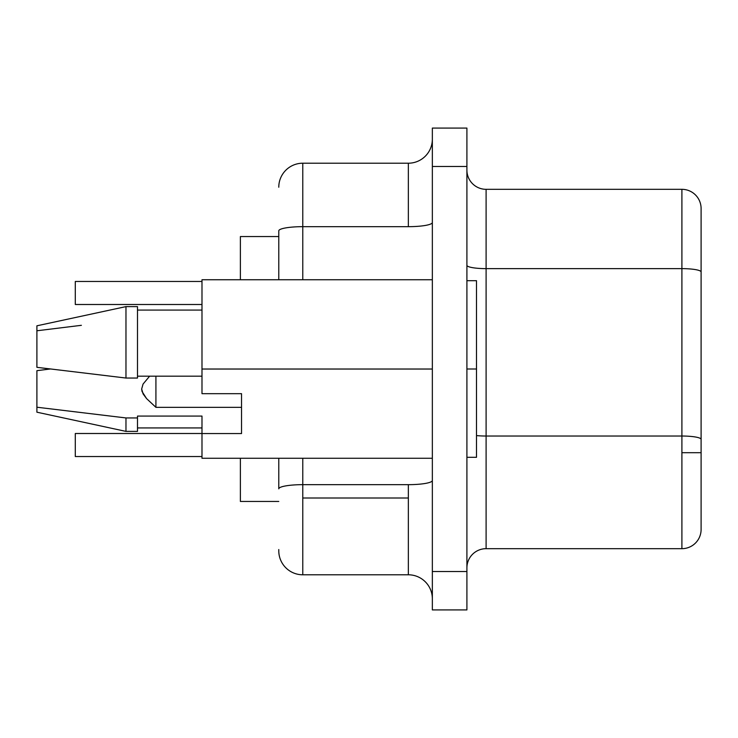 <?xml version="1.0" encoding="UTF-8"?>
<svg xmlns="http://www.w3.org/2000/svg" width="738" height="738" viewBox="0 0 738 738"><rect width="100%" height="100%" fill="white"/><g stroke="black" fill="none" stroke-linecap="round" stroke-linejoin="round"><path stroke-width="1.11" d="M155.921 407.339L155.921 376.177L155.921 407.339L146.567 398.585L142.047 391.491L141.659 389.009L143.052 384.074L149.62 376.177L143.052 384.074L141.659 389.009L143.107 393.935L146.567 398.585L155.921 407.339L241.538 407.339L155.921 407.339M476.499 280.698L476.499 457.302L476.499 369L466.905 369L476.499 369L476.499 280.698L466.905 280.698M432.348 480.503A23.994 4.17 0 0 1 408.354 484.663L302.774 484.663L302.774 498.002L408.354 498.002L408.354 484.663L302.774 484.663L302.774 458.261L302.774 484.663A23.994 4.17 180 0 0 278.779 488.833L278.779 458.261L278.779 488.833A23.994 4.17 0 0 1 302.774 484.663L302.774 574.791L408.354 574.791L408.354 498.002L302.774 498.002L302.774 574.791L408.354 574.791L408.354 484.663A23.994 4.17 180 0 0 432.33 480.669M466.905 265.302A19.197 3.33 180 0 0 486.102 268.632L486.102 548.675A19.197 19.197 0 0 0 466.905 567.873A19.197 19.197 0 0 1 486.102 548.675L681.903 548.675A19.197 19.197 0 0 0 701.1 529.487L701.1 271.971A19.197 3.33 180 0 0 681.903 268.632A19.197 3.33 0 0 1 701.1 271.971L701.1 208.513A19.197 19.197 0 0 0 681.903 189.325L681.903 452.698L701.1 452.698L701.1 439.359A19.197 3.33 180 0 0 681.903 436.029L486.102 436.029L486.102 268.632L681.903 268.632L681.903 189.325L486.102 189.325L486.102 268.632L681.903 268.632L681.903 436.029L486.102 436.029L486.102 548.675L681.903 548.675L681.903 436.029A19.197 3.33 0 0 1 701.1 439.359L701.1 208.513A19.197 19.197 0 0 0 681.903 189.325L486.102 189.325A19.197 19.197 0 0 1 466.905 170.127A19.197 19.197 0 0 0 486.102 189.325L486.102 268.632A19.197 3.33 -0 0 1 466.914 265.403M201.991 416.075L137.489 416.075L137.489 417.939L125.967 417.939L125.967 431.389L125.967 417.939L36.9 407.219L36.9 412.191L125.967 431.389L137.489 431.389L137.489 416.075L201.991 416.075L201.991 458.261L432.348 458.261L201.991 458.261L201.991 433.557L241.538 433.557L241.538 393.677L201.991 393.677L201.991 369.028L201.991 393.677L241.538 393.677L241.538 433.557L201.991 433.557L201.991 416.075M50.258 369L36.9 370.679L36.9 407.219L36.9 370.679L50.258 369L41.669 370.079L50.258 369L37.435 367.386M137.489 430.475L137.489 417.939L125.967 417.939L36.9 407.219L36.9 412.182M466.905 609.92L466.905 128.08L432.348 128.08L432.348 166.474L432.348 128.08L466.905 128.08L466.905 571.526L432.348 571.526L432.348 166.474L466.905 166.474L432.348 166.474L432.348 609.92L432.348 571.526L466.905 571.526L466.905 609.92L432.348 609.92L466.905 609.92M201.991 279.739L201.991 369.028L432.348 369.028L201.991 369.028L201.991 279.739L432.348 279.739L201.991 279.739M278.779 549.542L278.779 550.788A23.994 23.994 0 0 0 302.774 574.791A23.994 23.994 0 0 1 278.779 550.788M278.779 279.739L278.779 230.828A23.994 4.17 0 0 1 302.774 226.667L408.354 226.667L408.354 163.209L302.774 163.209L302.774 226.667L408.354 226.667L408.354 163.209L302.774 163.209A23.994 23.994 0 0 0 278.779 187.212A23.994 23.994 0 0 1 302.774 163.209L302.774 226.667A23.994 4.17 180 0 0 278.779 230.828L278.779 279.739M486.102 436.029A19.197 3.33 0 0 1 476.499 435.586A19.197 3.33 180 0 0 486.102 436.029M701.1 529.487A19.197 19.197 0 0 1 681.903 548.675L681.903 452.698L701.1 452.698L701.1 529.487M302.774 279.739L302.774 226.667L302.774 279.739M408.354 163.209A23.994 23.994 0 0 0 432.348 139.214M432.348 222.498A23.994 4.17 0 0 1 408.354 226.667A23.994 4.17 180 0 0 432.348 222.498M432.348 598.786A23.994 23.994 0 0 0 408.354 574.791A23.994 23.994 0 0 1 432.348 598.786M240.385 501.453L278.779 501.453L240.385 501.453L240.385 458.261L240.385 501.453M240.385 236.547L240.385 279.739L240.385 236.547L278.779 236.547L240.385 236.547M75.294 456.536L201.991 456.536L75.294 456.536L75.294 433.501L201.991 433.501L75.294 433.501L75.294 456.536M75.294 304.499L201.991 304.499L75.294 304.499L75.294 281.464L201.991 281.464L75.294 281.464L75.294 304.499M36.9 330.781L81.383 325.31M125.967 306.611L36.9 325.809L36.9 367.321L125.967 378.041L125.967 306.611L125.967 378.041L137.489 378.041L137.489 306.611L125.967 306.611L36.9 325.809L36.9 367.321L125.967 378.041L137.489 378.041L137.489 306.777M137.489 376.177L201.991 376.177L137.489 376.177M201.991 427.929L137.489 427.929M201.991 310.071L137.489 310.071M476.499 457.302L466.905 457.302"/></g></svg>
